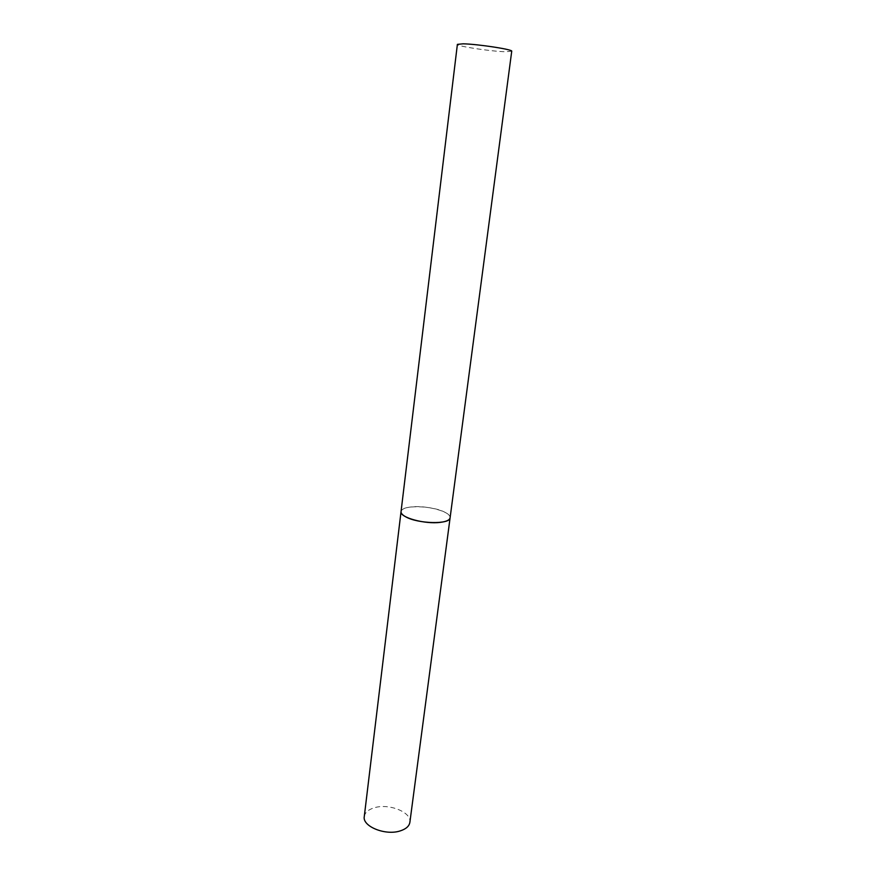 <?xml version="1.0" encoding="UTF-8"?>
<svg xmlns="http://www.w3.org/2000/svg" width="876" height="876" viewBox="0 0 876 876"><rect width="100%" height="100%" fill="white"/><g stroke="black" fill="none" stroke-linecap="round" stroke-linejoin="round"><path stroke-width="0.66" stroke-dasharray="4.38 3.29" d="M401.044 511.584C401.558 509.197 404.975 507.642 411.304 506.93C426.656 505.025 451.589 511.891 450.1 517.782C450.264 516.008 448.611 514.212 445.15 512.383C432.645 505.386 400.989 504.718 401.044 511.584M364.274 816.552C364.964 812.501 368.325 809.566 374.359 807.76C389.01 803.106 411.873 812.293 409.88 822.312M511.726 51.235L505.386 51.75C490.604 51.377 456.221 46.121 457.381 44.369"/><path stroke-width="1.31" d="M440.332 522.359C424.904 524.483 399.336 517.355 401.044 511.584C400.89 513.248 402.391 514.957 405.555 516.72C417.721 523.957 450.472 524.636 450.1 517.782C449.651 520.059 446.399 521.592 440.332 522.359M400.233 830.897C385.517 835.89 362.149 826.397 364.274 816.552L457.381 44.369L463.13 43.822C477.595 44.063 513.391 49.549 511.726 51.235L409.88 822.312C409.234 826.178 406.015 829.035 400.233 830.897"/></g></svg>
